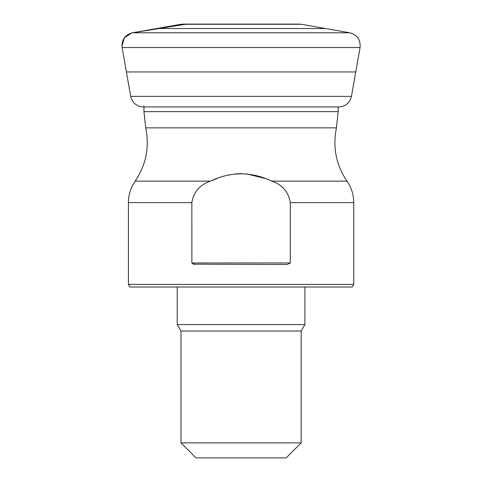 <?xml version="1.0" encoding="UTF-8"?>
<svg xmlns="http://www.w3.org/2000/svg" width="482" height="482" viewBox="0 0 482 482"><rect width="100%" height="100%" fill="white"/><g stroke="black" fill="none" stroke-linecap="round" stroke-linejoin="round"><path stroke-width="0.72" d="M130.7 96.364L122.097 47.549C121.5 39.789 124.94 34.867 132.43 32.788L349.739 32.788C357.222 34.879 360.663 39.801 360.06 47.549L351.456 96.364C349.799 102.937 345.594 106.462 338.834 106.932L143.323 106.932C136.569 106.462 132.357 102.937 130.7 96.364L351.456 96.364M353.758 284.404L128.405 284.404L129.905 287.007L352.252 287.007L353.758 284.404L353.758 202.621L290.291 202.621C288.549 191.975 282.392 184.811 271.824 181.136C251.351 171.429 230.854 171.429 210.333 181.136L135.159 181.136C146.106 164.85 149.631 147.094 145.721 127.869L143.949 111.655L338.207 111.655L336.436 127.869L145.721 127.869M191.878 263.1L191.866 202.621C193.595 191.993 199.753 184.829 210.333 181.136L217.316 178.4M235.222 173.93L241.072 173.592M246.941 173.93L264.787 178.382M290.291 202.621L290.291 262.967L287.067 264.473L193.162 264.184M290.291 262.967L191.866 262.967L195.09 264.473M143.949 106.046L143.949 106.914M143.949 106.932L143.949 111.655M286.151 457.9L196.011 457.9L180.985 442.874L301.172 442.874L286.151 457.9M301.172 442.874L301.172 331.038L180.985 331.038L180.985 442.874M301.172 331.038L304.907 324.567L177.249 324.567L180.985 331.038M121.94 46.254L124.38 37.777L131.743 32.927L185.437 24.287M156.722 28.534L325.434 28.534L301.226 24.287L180.931 24.287L132.417 32.788C124.94 34.879 121.5 39.801 122.097 47.549L360.06 47.549M126.398 71.957L355.758 71.957M271.824 181.136L347.004 181.136C336.05 164.85 332.532 147.094 336.436 127.869M191.866 202.621L128.405 202.621L128.405 284.404M325.434 28.534L349.739 32.788M183.052 24.1L299.105 24.1L180.931 24.287M301.226 24.287L299.105 24.1M135.159 181.136C130.712 187.606 128.459 194.77 128.405 202.621M353.758 202.621C353.698 194.77 351.45 187.606 347.004 181.136M338.207 106.932L338.207 111.655M177.249 287.007L177.249 324.567M304.907 287.007L304.907 324.567"/></g></svg>
